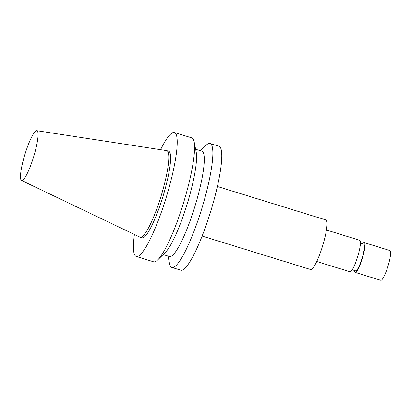 <?xml version="1.0" encoding="UTF-8"?>
<svg xmlns="http://www.w3.org/2000/svg" width="411" height="411" viewBox="0 0 411 411"><rect width="100%" height="100%" fill="white"/><g stroke="black" fill="none" stroke-linecap="round" stroke-linejoin="round"><path stroke-width="0.62" d="M36.841 130.703L166.661 150.601A45.292 7.866 107.1 0 1 166.861 150.642L168.69 151.207A45.292 7.866 107.1 0 1 162.859 196.802A45.292 7.866 107.1 0 1 141.995 237.764L140.166 237.198A45.292 7.866 107.1 0 1 139.976 237.126L21.495 180.45A26.037 4.521 107.1 0 1 24.044 157.362A26.037 4.521 107.1 0 1 36.841 130.703A26.037 4.521 107.1 0 1 33.599 156.94A26.037 4.521 107.1 0 1 21.495 180.45M166.861 150.642A45.292 7.866 107.1 0 1 161.03 196.242A45.292 7.866 107.1 0 1 140.166 237.198M160.573 149.666A64.84 11.261 107.1 0 1 174.449 132.527A64.84 11.261 107.1 0 1 166.101 197.804A64.84 11.261 107.1 0 1 136.236 256.449A64.84 11.261 107.1 0 1 134.423 234.47M174.449 132.527L191.778 137.87A64.84 11.261 107.1 0 1 194.151 141.846A64.84 11.261 107.1 0 1 183.429 203.147A64.84 11.261 107.1 0 1 157.762 259.844A64.84 11.261 107.1 0 1 153.565 261.792L136.236 256.449M194.151 141.846L196.217 152.173A55.115 9.571 107.1 0 1 187.103 204.282A55.115 9.571 107.1 0 1 165.284 252.472L157.762 259.844M195.631 149.234L201.935 151.181A55.115 9.571 107.1 0 1 194.84 206.666A55.115 9.571 107.1 0 1 169.45 256.51L163.146 254.568M200.506 150.739L205.885 145.463A64.84 11.261 107.1 0 1 210.083 143.516A64.84 11.261 107.1 0 1 201.739 208.793A64.84 11.261 107.1 0 1 171.87 267.438A64.84 11.261 107.1 0 1 169.496 263.461L168.022 256.068M210.083 143.516L218.996 146.265A64.84 11.261 107.1 0 1 210.648 211.542A64.84 11.261 107.1 0 1 180.778 270.181L171.87 267.438M217.388 186.481L325.902 219.947A25.934 4.506 107.1 0 1 322.563 246.055A25.934 4.506 107.1 0 1 310.618 269.513L202.104 236.048M326.442 230.016L359.728 240.281A16.471 2.862 107.1 0 1 357.606 256.86A16.471 2.862 107.1 0 1 350.018 271.758L316.732 261.494M360.437 243.148L363.863 244.201A13.938 2.42 107.1 0 1 362.065 258.236A13.938 2.42 107.1 0 1 355.643 270.844L352.222 269.791M362.713 243.851A15.561 2.702 107.1 0 1 364.341 242.654A15.561 2.702 107.1 0 1 362.338 258.319A15.561 2.702 107.1 0 1 355.166 272.395A15.561 2.702 107.1 0 1 354.498 270.489M364.341 242.654L389.967 250.556A15.561 2.702 107.1 0 1 387.963 266.225A15.561 2.702 107.1 0 1 380.797 280.297L355.166 272.395"/></g></svg>

